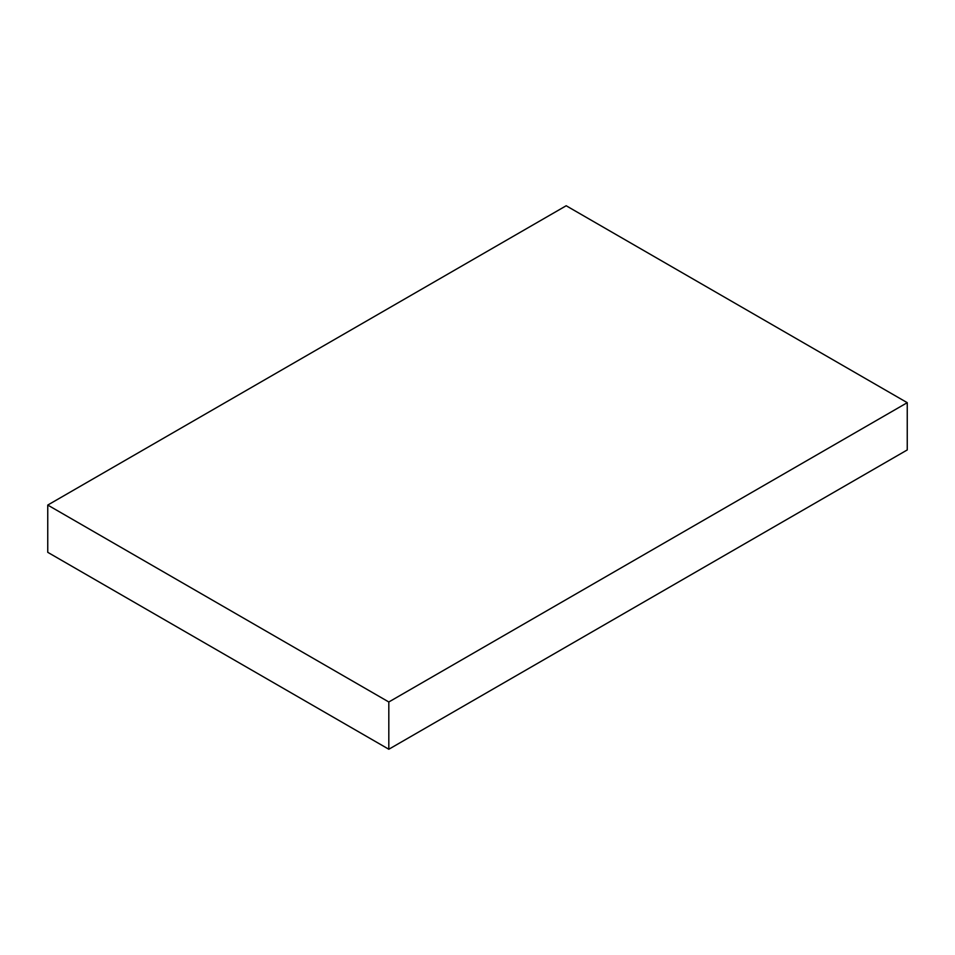 <?xml version="1.0" encoding="UTF-8"?>
<svg xmlns="http://www.w3.org/2000/svg" width="955" height="955" viewBox="0 0 955 955"><rect width="100%" height="100%" fill="white"/><g stroke="black" fill="none" stroke-linecap="round" stroke-linejoin="round"><path stroke-width="1.43" d="M907.25 449.936L907.25 402.676L566.184 205.755L47.75 505.064L47.75 552.324L47.75 505.064L388.816 701.985L388.816 749.245L47.75 552.324L388.816 749.245L388.816 701.985L907.25 402.676L907.25 449.936L388.816 749.245L907.25 449.936M907.25 402.676L388.816 701.985L47.75 505.064L566.184 205.755L907.25 402.676"/></g></svg>
